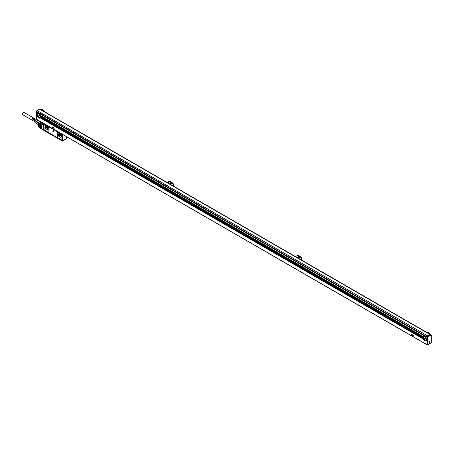 <?xml version="1.0" encoding="UTF-8"?>
<svg xmlns="http://www.w3.org/2000/svg" width="454" height="454" viewBox="0 0 454 454"><rect width="100%" height="100%" fill="white"/><g stroke="black" fill="none" stroke-linecap="round" stroke-linejoin="round"><path stroke-width="0.68" d="M53.152 130.616L52.851 131.382L53.532 131.83L53.152 130.616M53.544 131.802L53.231 130.559M43.448 124.623L43.419 124.64A0.726 0.42 -120 0 0 44.066 124.941A0.726 0.42 -120 0 0 44.214 124.612L44.214 124.152L61.619 134.253L61.619 134.656A0.726 0.42 -120 0 0 61.892 135.337A0.726 0.42 -120 0 0 62.414 135.61L62.595 140.774A0.658 0.38 -120 0 1 62.13 141.041L61.897 140.422M43.419 124.64L43.238 129.923L39.367 127.693A0.658 0.38 -60 0 1 39.231 127.387L39.231 123.726L40.321 124.084M45.616 131.422L43.238 129.923A0.658 0.38 120 0 1 43.119 129.634L39.231 127.387A0.658 0.38 0 0 1 39.106 127.29L39.549 127.546L39.106 127.29L39.106 123.624A0.658 0.38 0 0 0 39.231 123.726L40.321 124.356L40.321 123.278A0.658 0.38 -60 0 1 40.627 122.591M45.553 131.456L45.57 130.968M61.897 140.825L45.616 131.478L45.616 130.939M61.852 140.853L61.852 140.451M61.835 139.781A0.987 0.573 -120 0 0 61.926 139.747A0.987 0.573 -120 0 0 62.13 139.293L61.96 135.559A0.891 0.516 -120 0 1 61.506 134.69L58.163 132.528A0.987 0.573 -120 0 0 57.669 132.483A0.987 0.573 -120 0 0 57.596 132.54M48.777 132.239A0.987 0.573 -120 0 0 48.862 132.199A0.987 0.573 -120 0 0 49.066 131.751L49.066 128.085A0.987 0.573 -120 0 0 48.368 126.876L44.867 124.856A0.987 0.573 -120 0 0 44.373 124.805A0.987 0.573 -120 0 0 44.299 124.861M45.916 131.064L61.596 140.167L45.916 131.064M62.59 135.451A0.726 0.42 -120 0 0 62.697 135.451L62.414 135.61M61.619 134.253L44.259 124.18M43.3 124.362A0.658 0.38 120 0 0 43.119 124.895L43.119 129.634M62.459 141.075L66.38 138.81A0.658 0.38 -120 0 0 66.517 138.51L62.595 140.774M62.13 135.44A0.658 0.38 60 0 0 62.646 135.196L62.737 134.469M62.601 135.394A0.658 0.38 -120 0 0 62.879 135.059L62.697 135.451M66.517 136.654L66.517 138.51M57.3 133.028L57.3 136.694A0.987 0.573 -120 0 0 58.004 137.903L61.267 139.787A0.987 0.573 -120 0 0 61.761 139.838A0.987 0.573 -120 0 0 61.965 139.384L61.795 135.65A0.891 0.516 -120 0 1 61.341 134.787L58.004 132.625A0.987 0.573 -120 0 0 57.505 132.574A0.987 0.573 -120 0 0 57.3 133.028M44.708 130.224L48.203 132.245A0.987 0.573 -120 0 0 48.697 132.296A0.987 0.573 -120 0 0 48.901 131.842L48.901 128.181A0.987 0.573 -120 0 0 48.203 126.967L44.708 124.946A0.987 0.573 -120 0 0 44.208 124.895A0.987 0.573 -120 0 0 44.004 125.349L44.004 129.015A0.987 0.573 -120 0 0 44.708 130.224M46.217 131.178A0.539 0.312 0 0 0 46.297 131.24L61.443 139.974M61.716 134.713A0.658 0.38 60 0 1 61.71 134.656L61.665 134.225M62.646 134.656L35.23 118.942A0.743 0.431 -60 0 1 35.27 118.971A0.743 0.431 -60 0 1 35.299 119.005L35.276 118.886M43.283 123.613L40.088 121.825L43.283 123.613L43.283 124.016A0.658 0.38 60 0 0 43.283 124.073L43.238 123.641M44.214 124.555A0.658 0.38 60 0 1 43.703 124.799M62.153 134.571L62.476 135.122M43.726 123.931L44.044 124.487M41.836 128.272L41.717 124.839L41.717 128.34M41.484 128.073L41.252 124.702L41.371 128.142M41.138 127.869L40.9 124.504L41.019 127.937M40.786 127.67L40.667 124.231L40.667 127.733M60.286 137.068L60.217 137.108A1.487 0.857 -120 0 0 60.961 137.182A1.487 0.857 -120 0 0 61.188 135.996A1.487 0.857 -120 0 0 60.217 134.685L59.054 134.009A1.487 0.857 -120 0 0 58.311 133.936A1.487 0.857 -120 0 0 58.084 135.127A1.487 0.857 -120 0 0 59.054 136.438L60.286 137.068A1.487 0.857 -120 0 0 60.995 137.159M60.217 137.108L59.054 136.438M47.222 129.526L47.154 129.566A1.487 0.857 -120 0 0 47.897 129.64A1.487 0.857 -120 0 0 48.124 128.448A1.487 0.857 -120 0 0 47.154 127.143L45.99 126.467A1.487 0.857 -120 0 0 45.247 126.394A1.487 0.857 -120 0 0 45.02 127.585A1.487 0.857 -120 0 0 45.99 128.896L47.222 129.526A1.487 0.857 -120 0 0 47.931 129.617M47.154 129.566L45.99 128.896M43.238 124.101L40.088 122.279L40.088 121.825M58.345 133.919A1.487 0.857 -120 0 0 58.163 135.122A1.487 0.857 -120 0 0 59.122 136.393M45.281 126.377A1.487 0.857 -120 0 0 45.099 127.574A1.487 0.857 -120 0 0 46.058 128.851M38.431 125.786A0.658 0.38 0 0 0 38.431 126.127A0.658 0.346 150 0 0 38.454 126.286A0.658 0.346 150 0 0 38.579 126.382M60.751 135.161L61.233 136.404L60.694 137.17L58.714 136.024L58.174 134.639L58.708 133.879M60.53 134.917L58.742 133.885M45.644 126.337L45.111 127.097L45.65 128.482L47.63 129.628L48.169 128.862L47.687 127.619M47.466 127.375L45.678 126.343M39.498 121.053L39.47 121.048A0.658 0.38 -120 0 0 39.254 121.099L39.203 121.235M39.413 121.002L39.123 121.394M38.556 122.376L38.369 122.637A0.658 0.38 0 0 0 38.431 122.847L39.254 123.448A0.494 0.284 0 0 0 39.345 123.522M38.562 122.319L38.363 125.957A0.658 0.658 0 0 0 38.454 126.286L39.123 127.449A0.658 0.658 0 0 0 39.367 127.693A0.658 0.38 -60 0 0 39.663 127.676M61.137 136.16L59.815 135.394L59.366 134.248M58.714 136.024L59.815 135.394M58.174 134.639L59.111 134.1M45.111 127.097L46.047 126.558M45.65 128.482L46.751 127.852L48.073 128.618M46.302 126.706L46.751 127.852M34.674 120.259L34.623 120.265A0.743 0.431 -60 0 1 34.572 120.259A0.743 0.431 -60 0 1 34.532 120.248A0.743 0.431 -60 0 1 34.487 120.231A0.743 0.431 -60 0 1 34.453 120.202A0.743 0.431 -60 0 1 34.419 120.174A0.743 0.431 -60 0 1 34.391 120.134A0.743 0.431 -60 0 1 34.368 120.089A0.743 0.431 -60 0 1 34.351 120.038A0.743 0.431 -60 0 1 34.339 119.981A0.743 0.431 -60 0 1 34.334 119.918A0.743 0.431 -60 0 1 34.334 119.856A0.743 0.431 -60 0 1 34.339 119.794A0.743 0.431 -60 0 1 34.351 119.725A0.743 0.431 -60 0 1 34.368 119.652A0.743 0.431 -60 0 1 34.391 119.584A0.743 0.431 -60 0 1 34.402 119.561A0.743 0.431 -60 0 1 34.419 119.51A0.743 0.431 -60 0 1 34.453 119.442A0.743 0.431 -60 0 1 34.487 119.374A0.743 0.431 -60 0 1 34.532 119.306A0.743 0.431 -60 0 1 34.572 119.243A0.743 0.431 -60 0 1 34.623 119.186A0.743 0.431 -60 0 1 34.674 119.13A0.743 0.431 -60 0 1 34.725 119.079A0.743 0.431 -60 0 1 34.776 119.033A0.743 0.431 -60 0 1 34.833 118.999A0.743 0.431 -60 0 1 34.862 118.982A0.743 0.431 -60 0 1 34.89 118.965A0.743 0.431 -60 0 1 34.941 118.942A0.743 0.431 -60 0 1 34.998 118.925A0.743 0.431 -60 0 1 35.049 118.914A0.743 0.431 -60 0 1 35.1 118.908A0.743 0.431 -60 0 1 35.111 118.908A0.743 0.431 -60 0 1 35.145 118.914A0.743 0.431 -60 0 1 35.191 118.925A0.743 0.431 -60 0 1 35.23 118.942L35.23 118.942M40.321 123.596L32.217 118.914M38.289 123.897A2.043 1.18 -60 0 1 38.335 123.409A2.043 1.18 -60 0 1 38.363 123.289M38.363 123.057L36.07 121.82L35.945 122.449L36.07 123.227L38.335 124.402M60.904 135.553L60.337 135.224L60.649 135.042M59.837 134.52A0.743 0.431 -120 0 0 60.337 135.224M46.773 126.978A0.743 0.431 -120 0 0 47.273 127.682L47.84 128.011M34.391 119.584L32.12 118.267L34.419 119.51L34.487 120.231M32.143 118.199L34.419 119.51M32.177 118.125L34.453 119.442M32.217 118.057L34.487 119.374M32.257 117.995L34.532 119.306M32.302 117.932L34.572 119.243M32.348 117.87L34.623 119.186M32.915 117.614L35.191 118.829L34.674 119.13M39.192 121.156L37.296 120.06L37.642 119.862L37.239 120.106M38.374 122.603L36.286 121.269M36.246 121.371L36.07 121.82M38.363 124.691L36.07 123.227M32.138 118.261L34.3 119.51M32.172 118.182L34.328 119.43M32.211 118.108L34.368 119.351M32.257 118.034L34.413 119.277M32.302 117.961L34.459 119.209M32.353 117.892L34.51 119.141M32.41 117.83L34.566 119.073M34.68 118.965L32.45 117.768L34.623 119.016M34.862 118.846L32.557 117.682L34.742 118.92M32.064 118.511L32.064 118.545A0.658 0.38 120 0 1 32.557 117.682L34.805 118.88M32.671 117.626L34.924 118.823M32.722 117.609L34.981 118.806M32.773 117.597L35.037 118.8M32.881 117.575L35.094 118.8M32.87 117.603L35.145 118.812M32.177 118.891L34.368 120.253M32.143 118.857L34.328 120.219M32.12 118.817L34.3 120.179M32.098 118.772L34.271 120.134M32.081 118.721L34.249 120.083M32.069 118.67L34.232 120.021M32.064 118.608L34.22 119.958M32.064 118.642L34.22 119.89M34.368 119.652L32.098 118.341L34.22 119.816M32.075 118.494L34.232 119.743M32.081 118.409L34.249 119.663M32.12 118.267L34.271 119.589M36.206 121.224A1.731 0.999 120 0 0 35.945 122.245A1.731 0.999 120 0 0 35.951 122.342M35.015 121.774L35.894 122.376A1.498 0.863 -60 0 1 35.974 121.297A1.498 0.863 -60 0 1 36.048 121.127M34.975 121.746L35.945 122.495M34.947 121.712L35.894 122.364M34.918 121.672L35.883 122.336M35.9 122.387A1.498 0.863 -60 0 0 35.945 122.478A1.651 0.953 -60 0 1 36.065 121.394A1.651 0.953 -60 0 1 36.155 121.19M35.877 122.319L22.7 114.709A1.322 0.76 -60 0 1 22.496 113.67A1.322 0.76 -60 0 1 23.336 112.501A1.322 0.76 -60 0 1 24.022 112.422L32.921 117.563M37.217 116.02L36.655 115.804L36.655 119.357L426.936 344.682L426.936 341.124L426.363 340.795A2.639 1.527 60 0 1 426.153 340.96A2.639 1.527 60 0 1 423.31 339.036L40.281 117.898A2.639 1.527 60 0 1 40.077 118.063A2.639 1.527 60 0 1 37.228 116.133L37.166 115.991A2.639 1.527 -120 0 1 37.08 115.747L37.035 115.617A2.639 1.527 -120 0 1 36.978 115.395L36.95 115.271A2.639 1.527 -120 0 1 36.916 115.061L36.905 114.947A2.639 1.527 -120 0 1 36.893 114.754L36.888 114.646A2.639 1.527 60 0 1 36.905 114.465L36.893 114.646M36.655 115.804L37.228 116.133M413.168 335.256L411.455 334.303L413.146 335.268M411.455 334.303L411.517 335.671L413.231 336.624L413.288 335.455M52.284 126.899L54.037 128.045L52.261 126.916M54.037 129.123L54.037 128.045L54.015 129.135M40.281 117.898L423.31 339.036M426.664 340.296A2.474 1.43 -120 0 0 426.669 340.273L426.612 340.352A2.639 1.527 -120 0 1 426.556 340.506L426.51 340.585A2.639 1.527 -120 0 1 426.425 340.721L426.936 341.124M40.582 117.393A2.474 1.43 -120 0 0 40.593 117.376L40.537 117.45A2.639 1.527 -120 0 1 40.474 117.603L40.434 117.688A2.639 1.527 -120 0 1 40.344 117.824L423.315 338.968M423.298 338.917L423.247 338.888A2.639 1.527 -120 0 1 423.156 338.65L423.117 338.519A2.639 1.527 -120 0 1 423.054 338.292L423.026 338.173A2.639 1.527 -120 0 1 422.992 337.963L422.98 337.85A2.639 1.527 -120 0 1 422.969 337.651L40.667 116.826L422.969 337.651M423.639 336.329A2.639 1.527 -120 0 0 423.202 337.464A2.639 1.527 -120 0 0 424.28 340.035A2.639 1.527 -120 0 0 426.266 340.886M426.641 340.256L426.981 340.455L426.641 340.256A2.639 1.527 -120 0 0 426.675 340.091L426.692 339.989A2.639 1.527 -120 0 0 426.703 339.808L427.169 337.22M426.981 339.859L426.936 340.426M426.981 340.455L426.964 341.073M36.655 119.357L427.095 344.722M37.166 115.991L36.655 115.696L37.08 115.747M36.689 115.418L37.08 115.639L36.655 115.503M37.035 115.617L36.655 115.395L36.978 115.395M36.689 115.117L36.99 115.293L36.655 115.208M427.169 337.004L36.888 111.678L36.655 113.324L37.239 113.659L36.689 113.341L37.08 113.863L36.689 113.636L36.995 114.113L36.689 113.931L36.939 114.374L36.655 114.323M37.557 113.432A2.639 1.527 -120 0 0 37.126 114.561A2.639 1.527 -120 0 0 38.198 117.138A2.639 1.527 -120 0 0 40.185 117.983M423.088 338.207L40.565 117.359A2.639 1.527 -120 0 0 40.599 117.189L40.61 117.087A2.639 1.527 -120 0 0 40.622 116.905M413.231 336.624L413.265 335.472M52.204 126.893L52.261 128.261L53.981 129.214M426.437 340.733L426.964 341.039M40.344 117.824L423.247 338.888M40.434 117.688L423.156 338.65M40.502 117.62L423.179 338.553M40.474 117.603L423.117 338.519M40.537 117.45L423.054 338.292M40.565 117.359L423.026 338.173M40.599 117.189L422.992 337.963M40.65 117.109L423.032 337.878M40.61 117.087L422.98 337.85M426.749 339.728L426.703 339.7A2.639 1.527 -120 0 0 426.692 339.501L426.675 339.388A2.639 1.527 -120 0 0 426.641 339.178L426.612 339.059A2.639 1.527 -120 0 0 426.556 338.832L426.51 338.701A2.639 1.527 -120 0 0 426.425 338.463L426.964 338.667M37.228 113.653A2.639 1.527 60 0 1 37.438 113.489A2.639 1.527 60 0 1 40.281 115.418L423.247 336.63A2.639 1.527 -120 0 0 423.156 336.766L423.117 336.845A2.639 1.527 -120 0 0 423.054 336.999L423.026 337.095A2.639 1.527 -120 0 0 422.992 337.26L422.98 337.362A2.639 1.527 -120 0 0 422.969 337.543L423.014 337.572M423.298 336.584L423.31 336.556A2.639 1.527 -120 0 1 423.514 336.391A2.639 1.527 -120 0 1 426.363 338.321L426.414 338.349M424.212 336.283A2.474 1.43 -120 0 0 423.832 336.397A2.474 1.43 -120 0 0 423.321 337.532A2.474 1.43 -120 0 0 424.399 340.023A2.474 1.43 -120 0 0 426.306 340.682A2.474 1.43 -120 0 0 426.595 340.409M426.612 340.352L426.936 340.534M426.556 340.506L426.936 340.721M426.584 340.517L426.981 340.75M426.51 340.585L426.936 340.829M426.425 340.721L426.936 341.016M426.425 338.463L426.936 338.758M426.51 338.701L426.936 338.945M426.584 338.741L426.981 338.973M426.556 338.832L426.936 339.053M426.612 339.059L426.936 339.24M426.675 339.093L426.981 339.269M426.641 339.178L426.936 339.348M423.996 336.51A2.673 1.544 -120 0 0 425.824 340.284A2.673 1.544 -120 0 0 426.289 340.483M37.915 113.613A2.673 1.544 -120 0 0 39.748 117.387A2.673 1.544 -120 0 0 40.207 117.586M36.524 111.298L36.581 111.196A0.528 0.306 120 0 1 36.956 110.538L427.867 335.983A0.823 0.477 120 0 0 427.282 336.993L427.339 336.925A0.857 0.494 120 0 1 427.935 335.994L430.137 334.723A0.857 0.494 120 0 1 430.568 334.683L430.801 334.819A0.857 0.494 120 0 0 430.369 334.859L428.173 336.13A0.857 0.494 120 0 0 427.572 337.055L427.339 336.925M430.761 334.797A0.823 0.477 120 0 0 430.613 334.592L40.1 109.136A0.823 0.477 120 0 0 39.691 109.176L37.359 110.521A0.823 0.477 120 0 0 36.774 111.531L36.774 111.775M36.797 111.735L427.072 337.061M36.655 111.973L426.936 337.299M426.363 338.321L426.936 338.65M40.667 116.826L40.622 116.797A2.639 1.527 -120 0 0 40.61 116.604L40.599 116.491A2.639 1.527 -120 0 0 40.565 116.281L40.537 116.156A2.639 1.527 -120 0 0 40.474 115.935L40.434 115.804A2.639 1.527 -120 0 0 40.344 115.56L40.355 115.498A1.651 0.953 60 0 1 40.304 115.43L423.31 336.556M36.689 113.381L37.239 113.659L36.689 113.341M36.655 113.432L37.217 113.687M36.689 113.676L37.092 113.875A2.639 1.527 60 0 1 37.166 113.727M36.655 113.727L37.08 113.903M36.689 113.971L36.995 114.113L36.689 113.931M36.655 114.022L36.99 114.147M38.136 113.387A2.474 1.43 -120 0 0 37.75 113.5A2.474 1.43 -120 0 0 37.239 114.629A2.474 1.43 -120 0 0 38.318 117.121A2.474 1.43 -120 0 0 40.224 117.785A2.474 1.43 -120 0 0 40.514 117.512M412.374 336L412.68 335.234L412.266 335.96L411.971 334.791L412.612 335.148M412.635 335.131L411.994 334.78M53.09 128.613L53.424 127.818L53.09 128.613L52.721 127.381L53.362 127.733M52.778 127.37L53.385 127.722M40.622 116.797L422.969 337.543M40.61 116.604L422.98 337.362M40.65 116.519L423.032 337.282M40.599 116.491L422.992 337.26M40.565 116.281L423.026 337.095M40.599 116.19L423.088 337.021M40.537 116.156L423.054 336.999M40.474 115.935L423.117 336.845M40.502 115.838L423.179 336.777M40.434 115.804L423.156 336.766M40.344 115.56L423.247 336.63M40.332 115.447L423.315 336.562M424.127 336.295A2.474 1.43 -120 0 0 423.854 337.22A2.474 1.43 -120 0 0 424.762 339.518A2.474 1.43 -120 0 0 426.544 340.477M430.137 334.723L430.602 335.262A0.528 0.306 120 0 1 430.977 335.489L431.204 342.73L427.333 344.966L427.282 337.021M430.613 334.592A0.823 0.477 120 0 0 430.199 334.638L427.867 335.983M426.976 332.498A4.222 2.44 60 0 1 430.159 334.331M426.885 332.441A4.222 2.44 60 0 1 428.826 332.737A4.222 2.44 60 0 1 430.886 334.882M36.655 119.328L36.774 111.559M40.9 109.596A4.222 2.44 60 0 1 44.078 111.429M40.809 109.545A4.222 2.44 60 0 1 42.744 109.834A4.222 2.44 60 0 1 44.685 111.78M168.576 183.308L168.576 181.396A6.697 3.865 60 0 1 173.008 183.955L173.008 185.868M171.107 181.923A6.532 3.774 60 0 1 171.164 181.958L171.05 181.889A6.697 3.865 60 0 0 168.831 181.248L168.576 181.396M171.05 181.889A6.697 3.865 60 0 1 173.263 183.808L173.383 186.083M296.882 257.384L296.882 255.471A6.697 3.865 60 0 1 301.314 258.031L301.314 259.943M299.413 255.999A6.532 3.774 60 0 1 299.47 256.033L299.356 255.965A6.697 3.865 60 0 0 297.137 255.324L296.882 255.471M299.356 255.965A6.697 3.865 60 0 1 301.57 257.883L301.689 260.159M40.463 117.575A2.474 1.43 60 0 1 38.686 116.616A2.474 1.43 60 0 1 37.778 114.323A2.474 1.43 60 0 1 38.051 113.392M427.799 337.589L428.031 337.186L427.572 337.055L427.333 337.475L427.333 344.966L427.799 344.694L427.799 337.589L427.095 337.345M298.516 256.856A0.823 0.477 60 0 1 298.687 256.476A0.823 0.477 60 0 1 299.322 256.697A0.823 0.477 60 0 1 299.68 257.531A0.823 0.477 60 0 1 299.509 257.906A0.823 0.477 60 0 1 298.874 257.685A0.823 0.477 60 0 1 298.516 256.856M170.21 182.78A0.823 0.477 60 0 1 170.381 182.4A0.823 0.477 60 0 1 171.016 182.621A0.823 0.477 60 0 1 171.374 183.456A0.823 0.477 60 0 1 171.203 183.83A0.823 0.477 60 0 1 170.568 183.609A0.823 0.477 60 0 1 170.21 182.78M428.882 332.771A4.058 2.344 60 0 1 428.939 332.805A4.058 2.344 60 0 1 431.101 335.183M36.587 119.374L36.587 111.883M39.85 109.108A0.857 0.494 120 0 0 39.821 109.091A0.857 0.494 120 0 0 39.396 109.13L37.188 110.407A0.857 0.494 120 0 0 36.587 111.343L36.78 111.451M42.807 109.868A4.058 2.344 60 0 1 42.863 109.902A4.058 2.344 60 0 1 44.759 111.82M171.164 181.958A6.532 3.774 60 0 1 173.383 183.893M171.345 183.643A0.823 0.477 60 0 1 170.585 182.565A0.823 0.477 60 0 1 170.613 182.372M299.47 256.033A6.532 3.774 60 0 1 301.689 257.968M299.651 257.719A0.823 0.477 60 0 1 298.885 256.641A0.823 0.477 60 0 1 298.914 256.448M425.086 336.686A2.639 1.527 -120 0 0 426.703 339.473M39.004 113.784A2.639 1.527 -120 0 0 40.627 116.57M426.964 338.707L426.437 338.4A1.651 0.953 60 0 1 426.38 338.326M426.351 338.292A1.651 0.953 60 0 1 425.926 337.555M40.27 115.39A1.651 0.953 60 0 1 39.844 114.658M429.921 341.794A0.681 0.392 120 0 0 429.842 341.181A0.681 0.392 120 0 0 429.075 341.749A0.681 0.392 120 0 0 429.161 342.361A0.681 0.392 120 0 0 429.921 341.794M62.879 135.667L62.595 135.825M43.119 124.895L40.321 123.278M61.858 134.56L62.334 135.394M43.425 123.919L43.907 124.754M61.761 134.628L62.363 135.36L62.039 135.377M43.317 124.004L44.021 124.663L43.391 123.931L43.936 124.719L43.607 124.737M39.47 121.048L40.1 121.4M38.528 122.563A0.494 0.284 0 0 0 38.579 122.671L39.254 123.448M39.106 127.29L38.431 126.127L38.579 122.671M62.277 135.337L61.755 134.707L62.277 135.337M43.845 124.697L43.323 124.067L43.845 124.697M38.363 124.43A2.145 1.237 -60 0 1 38.363 123.357M47.585 127.5L47.273 127.682M36.689 115.747L37.239 116.071M36.774 111.531L427.282 336.993M36.689 113.636L37.092 113.875M36.689 115.157L36.995 115.339M36.689 115.452L37.092 115.691M39.691 109.176L430.199 334.638M427.935 335.994L428.406 336.533A0.528 0.306 120 0 0 428.031 337.186M430.971 335.109A0.857 0.494 120 0 0 430.801 334.819L431.067 335.256M39.157 109.266L39.577 109.238M430.602 335.262L428.406 336.533M62.448 135.303L61.818 134.571L62.448 135.303M39.243 121.11L39.078 121.428M38.459 122.921L38.408 124.572M37.194 120.032L35.31 118.942M36.689 119.436L426.97 344.756M36.263 111.627L37.024 110.39L39.856 109.108M431.3 335.41L431.3 342.787L427.566 344.944M36.258 119.022L36.258 111.644"/></g></svg>
